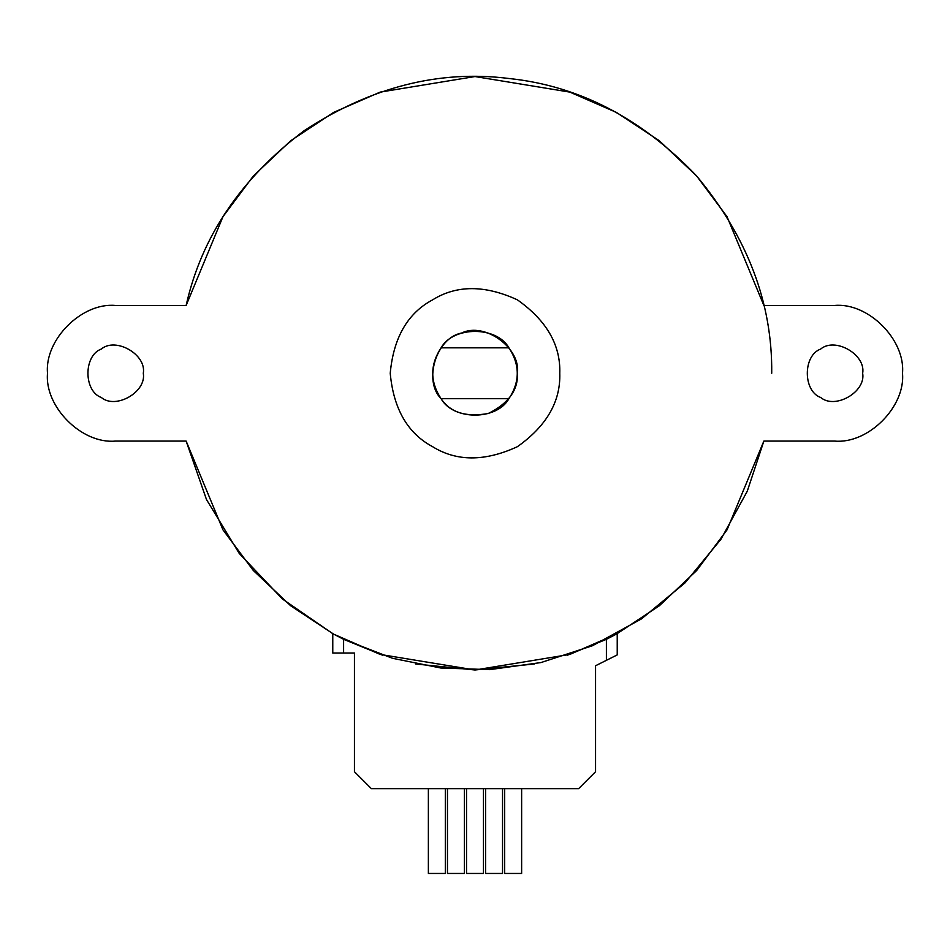 <?xml version="1.0" encoding="UTF-8"?>
<svg xmlns="http://www.w3.org/2000/svg" width="950" height="950" viewBox="0 0 950 950"><rect width="100%" height="100%" fill="white"/><g stroke="black" fill="none" stroke-linecap="round" stroke-linejoin="round"><path stroke-width="1.43" d="M186.141 305.449L115.318 305.449C81.771 302.409 44.472 339.708 47.5 373.267C44.472 406.826 81.771 444.125 115.318 441.085L186.141 441.085L222.977 529.874L253.306 570.487L290.724 605.827L333.676 634.172L380.154 654.419L475 669.988L569.846 654.419L616.324 634.172L659.276 605.827L696.694 570.487L727.023 529.874L763.859 441.085L834.682 441.085C868.229 444.125 905.528 406.826 902.5 373.267C905.528 339.708 868.229 302.409 834.682 305.449L763.859 305.449L727.023 216.659L696.694 176.047L659.276 140.707L616.324 112.373L569.846 92.114L475 76.546L380.154 92.114L333.676 112.373L290.724 140.707L253.306 176.047L222.977 216.659L186.141 305.449C201.507 236.716 240.932 178.398 304.428 130.482C371.034 86.996 439.268 69.671 509.141 78.518C579.179 85.88 641.654 118.334 696.552 175.893C747.413 237.061 772.469 302.848 771.721 373.267M186.141 441.085L206.494 499.558L239.234 553.423L282.411 598.999L332.773 633.674L343.603 639.314L392.469 658.279L440.859 668.016L489.642 669.631L540.954 662.566L592.491 645.727L641.488 618.877L685.069 582.825L720.848 539.41L747.27 491.221L763.859 441.085M567.269 655.274L606.397 639.314L606.397 660.333L595.555 665.748L595.555 771.721L578.597 788.678L371.402 788.678L354.445 771.721L354.445 653.03L343.603 653.03L343.603 639.314L382.731 655.274M415.661 663.991L475 669.988L534.339 663.991M617.227 633.674L606.397 639.314L617.227 633.674L617.227 654.906L606.397 660.333M441.085 347.831L508.915 347.831C496.755 325.969 453.245 325.969 441.085 347.831C429.958 364.788 429.958 381.746 441.085 398.703L508.915 398.703C520.042 381.746 520.042 364.788 508.915 347.831M862.659 373.267C866.008 354.599 835.181 336.799 820.693 349.042C802.845 355.466 802.845 391.067 820.693 397.492C835.181 409.735 866.008 391.934 862.659 373.267M143.296 373.267C146.656 354.599 115.829 336.799 101.329 349.042C83.481 355.466 83.481 391.067 101.329 397.492C115.829 409.735 146.656 391.934 143.296 373.267M559.776 373.267C560.702 344.981 546.571 320.506 517.394 299.844C484.904 284.905 456.653 284.905 432.606 299.844C407.645 313.191 393.526 337.666 390.224 373.267C393.526 408.868 407.645 433.343 432.606 446.69C456.653 461.629 484.904 461.629 517.394 446.69C546.571 426.027 560.702 401.553 559.776 373.267M517.394 373.267C521.028 347.949 484.464 321.599 461.593 333.058C436.43 337.606 422.988 380.629 441.085 398.703C450.264 412.514 466.034 417.442 488.407 413.476C508.678 403.228 518.332 389.821 517.394 373.267M441.085 398.703C453.245 420.565 496.755 420.565 508.915 398.703M483.479 788.678L483.479 873.454L466.521 873.454L466.521 788.678M464.407 788.678L464.407 873.454L447.45 873.454L447.45 788.678M445.324 788.678L445.324 873.454L428.367 873.454L428.367 788.678M502.55 788.678L502.55 873.454L485.593 873.454L485.593 788.678M521.633 788.678L521.633 873.454L504.676 873.454L504.676 788.678M332.773 633.674L332.773 653.03L343.603 653.03"/></g></svg>
